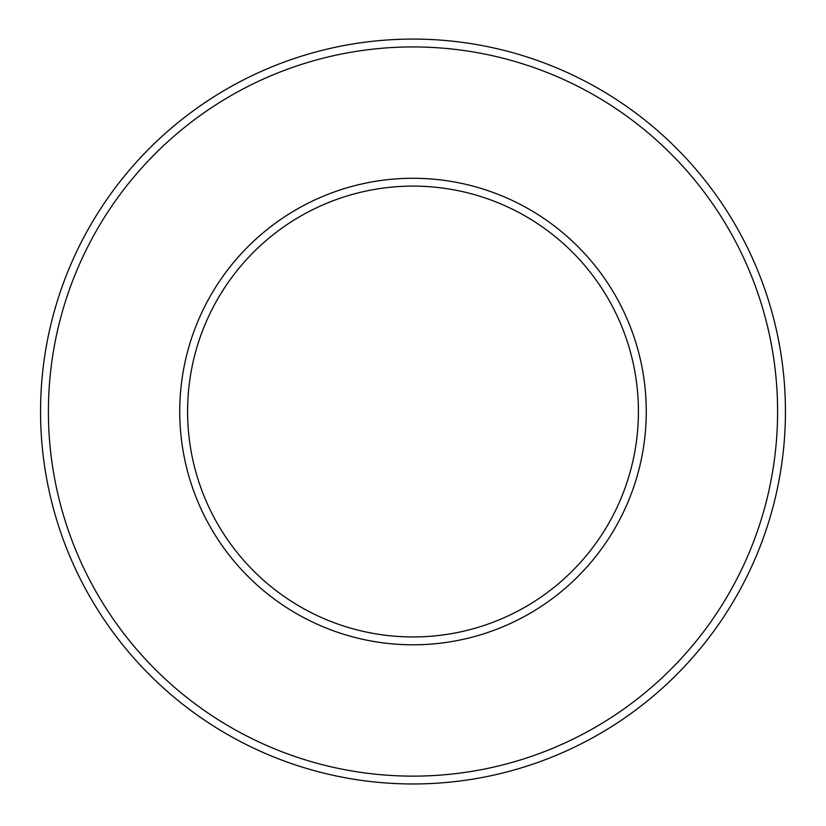 <?xml version="1.0" encoding="UTF-8"?>
<svg xmlns="http://www.w3.org/2000/svg" width="826" height="826" viewBox="0 0 826 826"><rect width="100%" height="100%" fill="white"/><g stroke="black" fill="none" stroke-linecap="round" stroke-linejoin="round"><path stroke-width="1.24" d="M413 636.949A225.426 225.426 0 0 0 608.225 298.826A225.426 225.426 0 0 0 217.775 298.826A225.426 225.426 0 0 0 413 636.949A225.426 225.426 0 0 0 608.225 298.826A225.426 225.426 0 0 0 217.775 298.826A225.426 225.426 0 0 0 413 636.949M413 783.967A372.433 372.433 0 0 0 735.543 225.312A372.433 372.433 0 0 0 90.457 225.312A372.433 372.433 0 0 0 413 783.967A372.433 372.433 0 0 0 735.543 225.312A372.433 372.433 0 0 0 90.457 225.312A372.433 372.433 0 0 0 413 783.967M413 644.796A233.262 233.262 0 0 0 615.009 294.903A233.262 233.262 0 0 0 210.991 294.903A233.262 233.262 0 0 0 413 644.796M413 776.13A364.596 364.596 0 0 0 728.749 229.236A364.596 364.596 0 0 0 97.251 229.236A364.596 364.596 0 0 0 413 776.13"/></g></svg>

